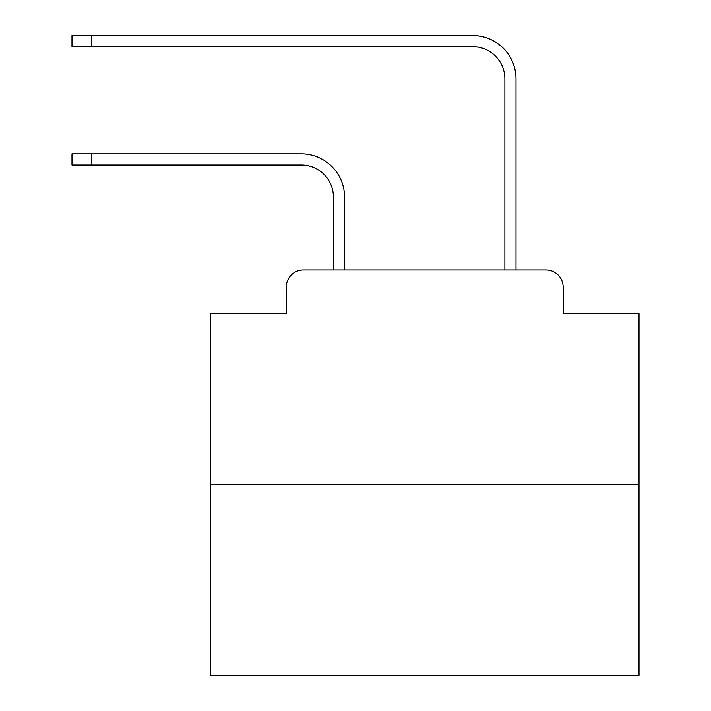 <?xml version="1.0" encoding="UTF-8"?>
<svg xmlns="http://www.w3.org/2000/svg" width="711" height="711" viewBox="0 0 711 711"><rect width="100%" height="100%" fill="white"/><g stroke="black" fill="none" stroke-linecap="round" stroke-linejoin="round"><path stroke-width="1.07" d="M286.284 287.137L286.284 313.711L286.284 287.137A17.144 17.144 0 0 1 303.428 269.993L333.423 269.993L333.423 197.134A32.146 32.146 0 0 0 301.286 164.988A32.146 32.146 -21 0 1 333.423 197.134A32.146 32.146 -21 0 0 301.286 164.988A32.146 32.146 -21 0 1 333.423 197.134A32.146 32.146 -21 0 0 301.286 164.988A32.146 32.146 -21 0 1 333.423 197.134A32.146 32.146 -21 0 0 301.286 164.988A32.146 32.146 -21 0 1 333.423 197.134A32.146 32.146 -21 0 0 301.286 164.988A32.146 32.146 -21 0 1 333.423 197.134A32.146 32.146 -21 0 0 301.286 164.988A32.146 32.146 -21 0 1 333.423 197.134A32.146 32.146 -21 0 0 301.286 164.988A32.146 32.146 -21 0 1 333.423 197.134A32.146 32.146 -21 0 0 301.286 164.988A32.146 32.146 -21 0 1 333.423 197.134A32.146 32.146 -21 0 0 301.286 164.988A32.146 32.146 -21 0 1 333.423 197.134A32.146 32.146 -21 0 0 301.286 164.988A32.146 32.146 -21 0 1 333.423 197.134A32.146 32.146 -21 0 0 301.286 164.988A32.146 32.146 -21 0 1 333.423 197.134A32.146 32.146 -21 0 0 301.286 164.988A32.146 32.146 -21 0 1 333.423 197.134A32.146 32.146 -21 0 0 301.286 164.988A32.146 32.146 -21 0 1 333.423 197.134A32.146 32.146 -21 0 0 301.286 164.988A32.146 32.146 -21 0 1 333.423 197.134A32.146 32.146 -21 0 0 301.286 164.988A32.146 32.146 -21 0 1 333.423 197.134A32.146 32.146 -21 0 0 301.286 164.988A32.146 32.146 -21 0 1 333.423 197.134A32.146 32.146 -21 0 0 301.286 164.988A32.146 32.146 -21 0 1 333.423 197.134A32.146 32.146 -21 0 0 301.286 164.988A32.146 32.146 -21 0 1 333.423 197.134M639.02 484.298L210.42 484.298L210.42 675.45L639.02 675.45L639.02 313.711L563.156 313.711L563.156 287.137A17.144 17.144 0 0 0 546.012 269.993L303.428 269.993M210.42 484.298L210.42 313.711L286.284 313.711M91.692 153.843L91.692 164.988L71.98 164.988L71.98 153.843L301.286 153.843A43.291 43.291 159 0 1 344.568 197.134L344.568 269.993L357.855 269.993M491.577 269.993L504.863 269.993L504.863 78.841A32.146 32.146 0 0 0 472.726 46.695A32.146 32.146 21 0 1 504.863 78.841A32.146 32.146 21 0 0 472.726 46.695A32.146 32.146 21 0 1 504.863 78.841A32.146 32.146 21 0 0 472.726 46.695A32.146 32.146 21 0 1 504.863 78.841A32.146 32.146 21 0 0 472.726 46.695A32.146 32.146 21 0 1 504.863 78.841A32.146 32.146 21 0 0 472.726 46.695A32.146 32.146 21 0 1 504.863 78.841A32.146 32.146 21 0 0 472.726 46.695A32.146 32.146 21 0 1 504.863 78.841A32.146 32.146 21 0 0 472.726 46.695A32.146 32.146 21 0 1 504.863 78.841A32.146 32.146 21 0 0 472.726 46.695A32.146 32.146 21 0 1 504.863 78.841A32.146 32.146 21 0 0 472.726 46.695A32.146 32.146 21 0 1 504.863 78.841A32.146 32.146 21 0 0 472.726 46.695A32.146 32.146 21 0 1 504.863 78.841A32.146 32.146 21 0 0 472.726 46.695A32.146 32.146 21 0 1 504.863 78.841A32.146 32.146 21 0 0 472.726 46.695A32.146 32.146 21 0 1 504.863 78.841A32.146 32.146 21 0 0 472.726 46.695A32.146 32.146 21 0 1 504.863 78.841A32.146 32.146 21 0 0 472.726 46.695A32.146 32.146 21 0 1 504.863 78.841A32.146 32.146 21 0 0 472.726 46.695A32.146 32.146 21 0 1 504.863 78.841A32.146 32.146 21 0 0 472.726 46.695A32.146 32.146 21 0 1 504.863 78.841A32.146 32.146 21 0 0 472.726 46.695A32.146 32.146 21 0 1 504.863 78.841A32.146 32.146 21 0 0 472.726 46.695A32.146 32.146 21 0 1 504.863 78.841M91.692 35.55L91.692 46.695L71.98 46.695L71.98 35.55L472.726 35.55A43.291 43.291 -159 0 1 516.008 78.841L516.008 269.993L516.008 78.841L516.008 269.993L516.008 78.841L516.008 269.993L516.008 78.841L516.008 269.993L516.008 78.841L516.008 269.993L516.008 78.841L516.008 269.993L516.008 78.841L516.008 269.993L516.008 78.841L516.008 269.993L516.008 78.841L516.008 269.993L516.008 78.841L516.008 269.993L516.008 78.841L516.008 269.993L516.008 78.841L516.008 269.993L516.008 78.841L516.008 269.993L516.008 78.841L516.008 269.993L516.008 78.841L516.008 269.993L516.008 78.841L516.008 269.993L516.008 78.841L516.008 269.993L516.008 78.841L516.008 269.993L546.012 269.993M563.156 313.711L563.156 287.137M91.692 164.988L301.286 164.988M91.692 46.695L472.726 46.695"/></g></svg>
